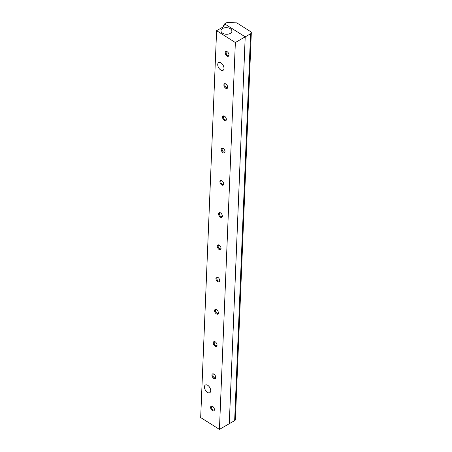 <?xml version="1.0" encoding="UTF-8"?>
<svg xmlns="http://www.w3.org/2000/svg" width="452" height="452" viewBox="0 0 452 452"><rect width="100%" height="100%" fill="white"/><g stroke="black" fill="none" stroke-linecap="round" stroke-linejoin="round"><path stroke-width="0.68" d="M210.711 390.822A4.424 2.554 60 0 1 209.801 392.681A4.424 2.554 60 0 1 205.372 390.127A4.424 2.554 60 0 1 205.372 385.014A4.424 2.554 60 0 1 208.852 386.274A4.424 2.554 60 0 1 210.711 390.822M223.983 68.427A4.424 2.554 60 0 1 223.073 70.292A4.424 2.554 60 0 1 218.644 67.732A4.424 2.554 60 0 1 218.644 62.625A4.424 2.554 60 0 1 222.124 63.879A4.424 2.554 60 0 1 223.983 68.427M222.57 33.182A5.464 3.3 -177.6 0 1 220.977 30.73A5.464 3.3 -177.6 0 1 226.571 27.662A5.464 3.3 -177.6 0 1 231.893 31.177A5.464 3.3 -177.6 0 1 228.458 34.069A5.464 3.3 -177.6 0 1 222.57 33.182M214.395 409.303A2.057 1.186 60 0 1 213.982 410.015A2.057 1.186 60 0 1 212.886 409.874A2.057 1.186 60 0 1 211.604 408.06A2.057 1.186 60 0 1 211.931 406.455A2.057 1.186 60 0 1 212.751 406.455M212.423 410.631A2.689 1.554 -120 0 0 214.412 409.591A2.689 1.554 -120 0 0 212.508 406.297A2.689 1.554 -120 0 0 210.609 407.342A2.689 1.554 -120 0 0 212.423 410.631M235.362 42.528L216.604 30.696L223.316 26.821L223.316 25.736L225.554 24.448L245.204 36.849L235.362 42.528L219.435 429.4L200.677 417.563L216.604 30.696M213.751 378.392A2.689 1.554 -120 0 0 215.734 377.352A2.689 1.554 -120 0 0 213.836 374.058A2.689 1.554 -120 0 0 211.937 375.103A2.689 1.554 -120 0 0 213.751 378.392M216.401 313.914A2.689 1.554 -120 0 0 218.389 312.874A2.689 1.554 -120 0 0 216.491 309.58A2.689 1.554 -120 0 0 214.593 310.626A2.689 1.554 -120 0 0 216.401 313.914M219.056 249.436A2.689 1.554 -120 0 0 221.045 248.391A2.689 1.554 -120 0 0 219.147 245.103A2.689 1.554 -120 0 0 217.242 246.148A2.689 1.554 -120 0 0 219.056 249.436M221.712 184.958A2.689 1.554 -120 0 0 223.7 183.913A2.689 1.554 -120 0 0 221.796 180.625A2.689 1.554 -120 0 0 219.898 181.67A2.689 1.554 -120 0 0 221.712 184.958M224.367 120.481A2.689 1.554 -120 0 0 226.356 119.435A2.689 1.554 -120 0 0 224.452 116.147A2.689 1.554 -120 0 0 222.553 117.192A2.689 1.554 -120 0 0 224.367 120.481M227.017 56.003A2.689 1.554 -120 0 0 229.006 54.958A2.689 1.554 -120 0 0 227.107 51.669A2.689 1.554 -120 0 0 225.209 52.714A2.689 1.554 -120 0 0 227.017 56.003M225.695 88.242A2.689 1.554 -120 0 0 227.678 87.196A2.689 1.554 -120 0 0 225.78 83.908A2.689 1.554 -120 0 0 223.881 84.953A2.689 1.554 -120 0 0 225.695 88.242M223.039 152.719A2.689 1.554 -120 0 0 225.028 151.674A2.689 1.554 -120 0 0 223.124 148.386A2.689 1.554 -120 0 0 221.226 149.431A2.689 1.554 -120 0 0 223.039 152.719M220.384 217.197A2.689 1.554 -120 0 0 222.373 216.152A2.689 1.554 -120 0 0 220.474 212.864A2.689 1.554 -120 0 0 218.57 213.909A2.689 1.554 -120 0 0 220.384 217.197M217.728 281.675A2.689 1.554 -120 0 0 219.717 280.63A2.689 1.554 -120 0 0 217.819 277.342A2.689 1.554 -120 0 0 215.92 278.387A2.689 1.554 -120 0 0 217.728 281.675M215.073 346.153A2.689 1.554 -120 0 0 217.062 345.113A2.689 1.554 -120 0 0 215.163 341.819A2.689 1.554 -120 0 0 213.265 342.865A2.689 1.554 -120 0 0 215.073 346.153M215.723 377.064A2.057 1.186 60 0 1 215.31 377.776A2.057 1.186 60 0 1 214.214 377.635A2.057 1.186 60 0 1 212.926 375.821A2.057 1.186 60 0 1 213.254 374.216A2.057 1.186 60 0 1 214.073 374.216M217.05 344.825A2.057 1.186 60 0 1 216.638 345.537A2.057 1.186 60 0 1 215.542 345.39A2.057 1.186 60 0 1 214.254 343.576A2.057 1.186 60 0 1 214.581 341.978A2.057 1.186 60 0 1 215.401 341.978M218.378 312.586A2.057 1.186 60 0 1 217.966 313.298A2.057 1.186 60 0 1 216.87 313.151A2.057 1.186 60 0 1 215.581 311.338A2.057 1.186 60 0 1 215.909 309.739A2.057 1.186 60 0 1 216.728 309.733M219.7 280.347A2.057 1.186 60 0 1 219.293 281.059A2.057 1.186 60 0 1 218.197 280.912A2.057 1.186 60 0 1 216.909 279.099A2.057 1.186 60 0 1 217.237 277.5A2.057 1.186 60 0 1 218.056 277.494M221.028 248.108A2.057 1.186 60 0 1 220.621 248.82A2.057 1.186 60 0 1 219.525 248.673A2.057 1.186 60 0 1 218.237 246.86A2.057 1.186 60 0 1 218.565 245.261A2.057 1.186 60 0 1 219.384 245.255M222.356 215.87A2.057 1.186 60 0 1 221.949 216.576A2.057 1.186 60 0 1 220.853 216.435A2.057 1.186 60 0 1 219.565 214.621A2.057 1.186 60 0 1 219.892 213.022A2.057 1.186 60 0 1 220.712 213.016M223.683 183.631A2.057 1.186 60 0 1 223.271 184.337A2.057 1.186 60 0 1 222.181 184.196A2.057 1.186 60 0 1 220.892 182.382A2.057 1.186 60 0 1 221.22 180.777A2.057 1.186 60 0 1 222.039 180.777M225.011 151.392A2.057 1.186 60 0 1 224.599 152.098A2.057 1.186 60 0 1 223.508 151.957A2.057 1.186 60 0 1 222.22 150.143A2.057 1.186 60 0 1 222.548 148.538A2.057 1.186 60 0 1 223.367 148.538M226.339 119.153A2.057 1.186 60 0 1 225.927 119.859A2.057 1.186 60 0 1 224.83 119.718A2.057 1.186 60 0 1 223.548 117.904A2.057 1.186 60 0 1 223.876 116.3A2.057 1.186 60 0 1 224.689 116.3M227.667 86.914A2.057 1.186 60 0 1 227.254 87.62A2.057 1.186 60 0 1 226.158 87.479A2.057 1.186 60 0 1 224.87 85.665A2.057 1.186 60 0 1 225.198 84.061A2.057 1.186 60 0 1 226.017 84.061M228.994 54.675A2.057 1.186 60 0 1 228.582 55.381A2.057 1.186 60 0 1 227.486 55.24A2.057 1.186 60 0 1 226.198 53.426A2.057 1.186 60 0 1 226.525 51.822A2.057 1.186 60 0 1 227.345 51.822M223.271 26.843L223.316 25.736M251.323 32.736A2.531 1.525 -177.6 0 1 250.583 33.759L245.216 36.855L224.667 23.888L226.898 22.6L236.735 22.86L250.583 31.6A2.531 1.525 -177.6 0 1 251.323 32.736L235.396 419.603A2.531 1.525 -177.6 0 1 234.656 420.631L229.277 423.716L245.204 36.849M229.277 423.716L219.435 429.4M229.294 423.727L245.216 36.855M224.621 24.984L224.667 23.888M234.656 420.631L250.583 33.759"/></g></svg>
